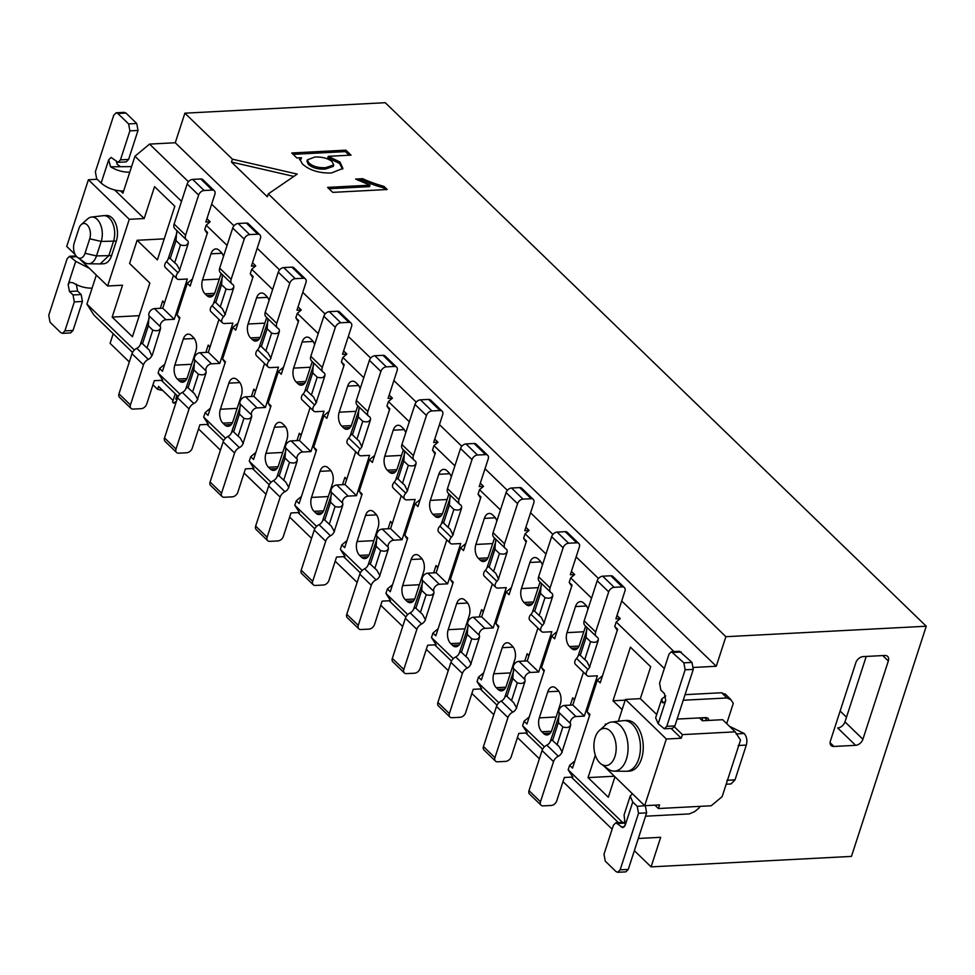 <?xml version="1.0" encoding="UTF-8"?>
<svg xmlns="http://www.w3.org/2000/svg" width="975" height="975" viewBox="0 0 975 975"><rect width="100%" height="100%" fill="white"/><g stroke="black" fill="none" stroke-linecap="round" stroke-linejoin="round"><path stroke-width="1.46" d="M271.062 482.296L249.247 461.187L250.709 456.69L253.573 459.469L271.001 405.844L268.125 403.065L278.399 371.463L283.567 367.161M225.493 438.202L203.678 417.093L205.14 412.608L208.016 415.387L225.444 361.749L222.568 358.971L232.83 327.381L238.01 323.066M316.619 526.39L294.803 505.282L296.266 500.784L299.13 503.563L316.558 449.926L313.694 447.147L323.956 415.557L329.136 411.243M362.176 570.472L340.372 549.364L341.823 544.879L344.699 547.645L362.127 494.02L359.251 491.242L369.525 459.639L374.692 455.337M407.745 614.567L385.929 593.458L387.392 588.961L390.256 591.74L407.684 538.115L404.808 535.336L415.082 503.734L420.249 499.419M453.302 658.649L431.486 637.54L432.949 633.055L435.825 635.834L453.241 582.197L450.377 579.418L460.639 547.828L465.818 543.514M830.103 742.743L833.942 746.46L855.611 745.327L837.671 727.972A6.764 4.558 134.1 0 0 844.972 721.89L866.239 656.431M846.495 717.186L840.133 711.031M498.444 627.425L495.934 623.513L498.81 626.291L481.382 679.916L478.506 677.138L483.685 672.835M589.558 715.601L587.06 711.689L589.924 714.468L572.508 768.093L569.632 765.314L574.811 761.012M544.001 671.507L541.503 667.595L544.367 670.373L526.939 724.011L524.075 721.232L529.242 716.918M926.25 626.23L385.259 102.704L184.884 113.173L232.416 159.181L297.253 174.086L268.283 193.891L725.875 636.699L926.25 626.23L851.455 856.403L651.081 866.872L660.697 837.306L638.32 838.476M725.875 636.699L716.272 666.266L175.268 142.752L149.553 144.093L134.952 156.256L181.521 201.313M693.603 667.448L716.272 666.266M833.942 746.46A6.764 4.558 -45.9 0 1 831.127 745.522A6.764 4.558 -45.9 0 1 830.42 740.951L855.843 662.683A6.764 4.558 -45.9 0 1 863.143 656.602L884.812 655.468A6.764 4.558 -45.9 0 1 887.628 656.407A6.764 4.558 -45.9 0 1 888.335 660.977L862.912 739.257A6.764 4.558 -45.9 0 1 855.611 745.327M651.081 866.872L634.347 850.675M612.129 829.177L563.002 781.633M539.37 758.769L517.445 737.539M493.813 714.675L471.876 693.457M448.244 670.593L426.319 649.362M402.687 626.498L380.762 605.28M357.13 582.404L335.193 561.186M311.561 538.322L289.636 517.091M266.004 494.227L244.067 473.009M220.447 450.145L198.51 428.915M162.788 390.536L157.621 389.354L152.953 384.832M129.322 361.957L110.09 343.358L113.21 333.742M618.406 822.62L571.399 777.124M542.587 749.251L525.83 733.029M497.031 705.169L480.273 688.947M451.474 661.074L434.704 644.853M405.905 616.98L389.147 600.771M360.348 572.898L343.59 556.676M314.791 528.803L298.021 512.594M269.222 484.721L252.464 468.5M223.665 440.627L206.907 424.405M178.096 396.533L161.338 380.323M132.539 352.45L93.978 315.132L86.909 304.103L134.367 350.025M673.981 651.58L621.697 600.99M598.492 578.528L576.14 556.896M552.923 534.434L530.571 512.813M507.366 490.352L485.014 468.719M461.797 446.258L439.457 424.625M416.24 402.163L393.888 380.543M370.683 358.081L348.331 336.448M325.114 313.987L302.774 292.366M279.557 269.904L257.205 248.272M234 225.81L211.648 204.177M188.431 181.716L149.553 144.093M383.943 186.371L387.209 189.516L332.743 192.368L327.6 187.395L370.025 185.177L355.619 179.071L362.663 178.705A61.803 26.776 18 0 0 383.943 186.371L383.48 187.822L385.332 189.613M345.893 150.162L351.024 155.135L328.295 156.329L339.995 162.021L342.895 168.407L331.378 172.989C319.081 173.282 309.428 170.284 302.445 163.983L299.618 158.925L301.482 157.718L296.863 157.962L291.732 152.99L345.893 150.162L345.418 151.613L349.16 155.232M654.895 805.155L658.393 808.531L711.189 805.777L722.146 796.648L740.513 740.122L735.211 731.847L682.415 734.614L674.456 726.911M671.105 728.435L681.233 738.233L682.415 734.614M681.233 738.233L666.339 739.013L644.67 805.691L603.83 765.936M658.393 808.531L659.563 804.911L644.67 805.691M735.211 731.847L722.658 719.696L702.341 720.757L699.416 717.917M622.135 709.617L612.995 700.781L630.423 647.156L650.691 666.766L640.331 698.661L656.711 714.504M640.331 698.661L625.438 699.441L666.339 739.013M618.357 721.244L625.438 699.441M614.92 776.892L608.315 797.221L588.035 777.611L595.335 755.174M612.995 700.781L625.207 700.148M604.951 725.546L605.463 723.974L606.072 724.559M588.035 777.611L614.238 776.234M599.393 730.482L605.877 724.73A24.582 14.698 87 0 1 611.496 722.061L623.342 720.659A25.362 15.161 87 0 1 623.939 720.61L626.742 720.464A25.362 15.161 87 0 1 643.195 744.997A25.362 15.161 87 0 1 629.387 771.115L626.584 771.262A25.362 15.161 87 0 1 625.987 771.274L614.055 771.128A24.582 14.698 87 0 1 608.193 769.056L601.148 764.01A18.598 11.115 87 0 1 595.177 737.441A18.598 11.115 87 0 1 599.393 730.482A18.598 11.115 87 0 1 616.151 746.411A18.598 11.115 87 0 1 601.148 764.01M623.939 720.61A25.362 15.161 87 0 1 640.392 745.144A25.362 15.161 87 0 1 626.584 771.262M611.496 722.061A24.582 14.698 87 0 1 628.022 745.79A24.582 14.698 87 0 1 614.055 771.128M268.283 193.891L267.345 196.792L231.465 162.069L232.416 159.181M175.268 142.752L184.884 113.173M157.621 389.354L158.572 386.453L173.075 400.493M293.841 176.414L231.465 162.069M329.002 188.748L369.549 186.627L370.025 185.177M358.166 180.363L362.188 180.156L362.663 178.705M362.188 180.156A61.803 26.776 18 0 0 383.48 187.822M342.578 169.114L339.532 163.471L327.819 157.767L328.295 156.329M299.593 159.742L301.007 159.169L301.482 157.718M293.122 154.343L345.418 151.613M176.353 401.505A24.716 14.771 -93 0 0 173.562 403.065L172.551 402.09L175.256 393.778M176.926 395.399L175.732 399.104A26.995 16.124 87 0 1 177.292 398.617M173.562 403.065L175.89 402.943M333.742 164.97L333.267 166.408L325.37 169.065C318.13 169.54 312.439 167.944 308.283 164.275L306.967 161.277L307.43 159.827L314.888 157.024C322.335 156.804 328.051 158.34 332.061 161.606L333.742 164.97L325.833 167.627C318.593 168.09 312.902 166.493 308.746 162.825L307.43 159.827M278.399 371.463L281.263 374.242L298.691 320.617L295.827 317.838L297.277 313.341L301.312 309.989L298.058 306.845M301.202 435.069L299.337 433.266L301.068 435.447M299.337 433.266L296.961 440.59M323.956 415.557L326.832 418.336L344.248 364.699L341.384 361.92L342.847 357.435L346.868 354.083L343.627 350.939M343.883 365.832L341.384 361.92M316.192 451.059L313.694 447.147M296.266 500.784L301.433 496.47M255.633 390.975L253.78 389.183L255.511 391.365M253.78 389.183L251.404 396.508M232.83 327.381L235.706 330.159L253.134 276.522L250.258 273.743L251.721 269.246L255.743 265.895L252.501 262.762M270.636 406.977L268.125 403.065M250.709 456.69L255.877 452.388M622.525 822.4L568.169 769.811L569.632 765.314M559.175 715.236L550.436 741.073A5.07 3.425 -45.9 0 1 546.841 745.132A6.764 4.558 134.1 0 0 542.051 750.531L529.011 790.64A5.07 3.425 134.1 0 0 529.547 794.077L541.028 805.179A5.07 3.425 -45.9 0 0 543.148 805.886L551.265 805.46A5.07 3.425 -45.9 0 0 556.737 800.902L564.342 777.489L572.812 777.051L568.169 769.811M544.428 746.826L522.612 725.729L524.075 721.232M513.618 671.141L504.879 696.991A5.07 3.425 -45.9 0 1 501.284 701.037A6.764 4.558 134.1 0 0 496.482 706.436L483.454 746.557A5.07 3.425 134.1 0 0 483.99 749.982L495.471 761.097A5.07 3.425 -45.9 0 0 497.579 761.804L505.708 761.378A5.07 3.425 -45.9 0 0 511.18 756.807L518.785 733.407L527.243 732.956L522.612 725.729M498.859 702.743L477.055 681.635L478.506 677.138M468.049 627.059L459.322 652.897A5.07 3.425 -45.9 0 1 455.727 656.943A6.764 4.558 134.1 0 0 450.925 662.354L437.897 702.463A5.07 3.425 134.1 0 0 438.421 705.9L449.902 717.003A5.07 3.425 -45.9 0 0 452.022 717.71L460.139 717.283A5.07 3.425 -45.9 0 0 465.623 712.725L473.228 689.313L481.687 688.874L477.055 681.635M422.492 582.965L413.753 608.814A5.07 3.425 -45.9 0 1 410.158 612.861A6.764 4.558 134.1 0 0 405.368 618.26L392.328 658.369A5.07 3.425 134.1 0 0 392.864 661.806L404.345 672.921A5.07 3.425 -45.9 0 0 406.453 673.615L414.582 673.201A5.07 3.425 -45.9 0 0 420.054 668.631L427.659 645.218L436.13 644.78L431.486 637.54M376.935 538.87L368.197 564.72A5.07 3.425 -45.9 0 1 364.601 568.766A6.764 4.558 134.1 0 0 359.799 574.165L346.771 614.287A5.07 3.425 134.1 0 0 347.307 617.723L358.788 628.826A5.07 3.425 -45.9 0 0 360.896 629.533L369.025 629.107A5.07 3.425 -45.9 0 0 374.497 624.548L382.102 601.136L390.561 600.697L385.929 593.458M331.366 494.788L322.64 520.626A5.07 3.425 -45.9 0 1 319.044 524.684A6.764 4.558 134.1 0 0 314.242 530.083L301.202 570.192A5.07 3.425 134.1 0 0 301.738 573.629L313.219 584.732A5.07 3.425 -45.9 0 0 315.339 585.439L323.456 585.012A5.07 3.425 -45.9 0 0 328.928 580.454L336.546 557.042L345.004 556.603L340.372 549.364M285.809 450.694L277.071 476.543A5.07 3.425 -45.9 0 1 273.475 480.59A6.764 4.558 134.1 0 0 268.686 485.989L255.645 526.11A5.07 3.425 134.1 0 0 256.181 529.535L267.662 540.65A5.07 3.425 -45.9 0 0 269.77 541.357L277.899 540.93A5.07 3.425 -45.9 0 0 283.372 536.372L290.977 512.96L299.435 512.509L294.803 505.282M301.312 309.989L296.973 310.221L306.004 282.397A5.07 3.425 134.1 0 0 305.467 278.96A5.07 3.425 134.1 0 0 303.359 278.253L295.23 278.679A5.07 3.425 134.1 0 0 289.758 283.238L276.729 323.359A6.764 4.558 134.1 0 0 277.436 327.929A6.764 4.558 134.1 0 0 278.119 328.429A5.07 3.425 -45.9 0 1 278.631 328.807A5.07 3.425 -45.9 0 1 279.167 332.243L270.684 358.337A5.07 3.425 -45.9 0 1 269.1 360.908A5.07 3.425 134.1 0 0 268.052 366.917A5.07 3.425 134.1 0 0 270.16 367.624L278.46 367.185L265.358 407.489L257.071 407.916L245.59 396.813A5.07 3.425 134.1 0 0 241.203 399.36A5.07 3.425 134.1 0 0 240.057 403.869A5.07 3.425 -45.9 0 1 239.996 406.356L239.448 413.985L233.634 431.876L233.293 431.255L231.514 432.449A5.07 3.425 -45.9 0 1 227.918 436.508A6.764 4.558 134.1 0 0 223.117 441.907L210.088 482.016A5.07 3.425 134.1 0 0 210.624 485.452L222.105 496.555A5.07 3.425 -45.9 0 0 224.213 497.262L232.342 496.836A5.07 3.425 -45.9 0 0 237.815 492.278L245.42 468.865L253.878 468.427L249.247 461.187M194.683 362.517L185.957 388.367A5.07 3.425 -45.9 0 1 182.349 392.413A6.764 4.558 134.1 0 0 177.56 397.812L164.519 437.933A5.07 3.425 134.1 0 0 165.055 441.358L176.536 452.473A5.07 3.425 -45.9 0 0 178.657 453.168L186.773 452.753A5.07 3.425 -45.9 0 0 192.246 448.183L199.863 424.783L208.321 424.332L203.678 417.093M179.936 394.119L158.121 373.011L159.583 368.513L164.751 364.211M149.126 318.435L140.388 344.273A5.07 3.425 -45.9 0 1 136.792 348.319A6.764 4.558 134.1 0 0 132.003 353.718L118.962 393.839A5.07 3.425 134.1 0 0 119.498 397.276L130.979 408.379A5.07 3.425 -45.9 0 0 133.088 409.086L141.217 408.659A5.07 3.425 -45.9 0 0 146.689 404.101L154.294 380.689L162.752 380.25L158.121 373.011M207.2 233.561L204.701 229.661L206.164 225.164L210.186 221.812L206.944 218.668M206.164 225.164L227.077 245.408M251.721 269.246L272.634 289.49M297.277 313.341L318.203 333.584M342.847 357.435L363.76 377.678M369.525 459.639L372.389 462.418L389.817 408.793L386.941 406.014L388.403 401.517L392.425 398.166L389.183 395.021M388.403 401.517L409.317 421.761M415.082 503.734L417.946 506.513L435.374 452.875L432.51 450.109L433.96 445.612L437.994 442.26L434.74 439.116M433.96 445.612L454.886 465.855M460.639 547.828L463.515 550.595L480.943 496.97L478.067 494.191L479.529 489.694L483.551 486.342L480.309 483.21M479.529 489.694L500.443 509.937M526.134 542.185L523.624 538.285L525.086 533.788L529.108 530.437L525.866 527.292M525.086 533.788L546.012 554.032M571.691 586.28L569.193 582.367L570.655 577.883L574.677 574.531L571.423 571.387M570.655 577.883L591.569 598.126M617.248 630.374L614.75 626.462L616.212 621.965L620.234 618.613L616.992 615.469M616.212 621.965L664.328 668.533M298.326 321.738L295.827 317.838M346.759 479.152L344.906 477.36L346.637 479.542M344.906 477.36L342.518 484.685M389.452 409.927L386.941 406.014M361.749 495.154L359.251 491.242M341.823 544.879L347.003 540.564M392.316 523.246L390.463 521.442L392.194 523.636M390.463 521.442L388.087 528.767M435.008 454.009L432.51 450.109M407.318 539.236L404.808 535.336M387.392 588.961L392.559 584.659M437.885 567.328L436.02 565.537L437.751 567.718M436.02 565.537L433.643 572.861M480.565 498.103L478.067 494.191M452.875 583.33L450.377 579.418M432.949 633.055L438.116 628.741M483.32 611.812L481.589 609.619L479.2 616.956M523.624 538.285L526.5 541.064L509.072 594.689L506.208 591.91L511.375 587.608M574.446 699.989L572.703 697.807L574.567 699.599M570.326 705.132L572.703 697.807M614.75 626.462L617.626 629.241L600.198 682.866L597.322 680.087L602.501 675.785M569.193 582.367L572.057 585.146L554.629 638.783L551.765 636.005L556.932 631.69M528.877 655.895L527.146 653.713L529.011 655.517M524.769 661.038L527.146 653.713M402.626 585.609A10.14 6.057 -93 0 0 405.186 599.515L406.977 601.246A10.14 6.057 -93 0 0 410.329 602.684A10.14 6.057 -93 0 0 415.179 597.76L423.662 571.667A10.14 6.057 -93 0 0 421.102 557.761L419.311 556.03A10.14 6.057 -93 0 0 415.959 554.592A10.14 6.057 -93 0 0 411.097 559.516L402.626 585.609L419.408 584.732M451.303 476.872A10.14 6.057 -93 0 0 448.793 472.534L447.001 470.803A10.14 6.057 -93 0 0 443.649 469.365A10.14 6.057 -93 0 0 438.799 474.289L430.316 500.382A10.14 6.057 -93 0 0 432.876 514.288L434.667 516.019A10.14 6.057 -93 0 0 438.019 517.457A10.14 6.057 -93 0 0 442.869 512.533L448.927 493.886M481.589 609.619L483.442 611.423M494.496 537.981L488.438 556.615A10.14 6.057 87 0 1 483.588 561.539A10.14 6.057 87 0 1 480.224 560.113L478.433 558.37A10.14 6.057 87 0 1 475.873 544.464L484.356 518.383A10.14 6.057 87 0 1 489.206 513.447A10.14 6.057 87 0 1 492.558 514.885L494.362 516.628A10.14 6.057 87 0 1 496.86 520.967M450.742 643.598A10.14 6.057 87 0 1 448.183 629.692L456.666 603.61A10.14 6.057 87 0 1 461.516 598.687A10.14 6.057 87 0 1 464.868 600.112L466.659 601.855A10.14 6.057 87 0 1 469.219 615.761L460.736 641.842A10.14 6.057 87 0 1 455.886 646.766A10.14 6.057 87 0 1 452.534 645.34L450.742 643.598L460.249 643.11M495.934 623.513L506.208 591.91M540.053 582.063L533.995 600.71A10.14 6.057 87 0 1 529.145 605.633A10.14 6.057 87 0 1 525.793 604.195L523.989 602.465A10.14 6.057 87 0 1 521.442 588.559L529.913 562.465A10.14 6.057 87 0 1 534.763 557.542A10.14 6.057 87 0 1 538.127 558.98L539.918 560.71A10.14 6.057 87 0 1 542.429 565.049M496.299 687.692A10.14 6.057 87 0 1 493.752 673.786L502.222 647.693A10.14 6.057 87 0 1 507.073 642.769A10.14 6.057 87 0 1 510.437 644.207L512.228 645.938A10.14 6.057 87 0 1 514.776 659.843L506.305 685.937A10.14 6.057 87 0 1 501.455 690.861A10.14 6.057 87 0 1 498.091 689.422L496.299 687.692L505.818 687.192M541.503 667.595L551.765 636.005M541.868 731.774A10.14 6.057 87 0 1 539.309 717.88L547.792 691.787A10.14 6.057 87 0 1 552.642 686.863A10.14 6.057 87 0 1 555.994 688.301L557.785 690.032A10.14 6.057 87 0 1 560.345 703.938L551.862 730.031A10.14 6.057 87 0 1 547.012 734.955A10.14 6.057 87 0 1 543.66 733.517L541.868 731.774L551.375 731.287M585.609 626.157L579.552 644.792A10.14 6.057 87 0 1 574.702 649.716A10.14 6.057 87 0 1 571.35 648.29L569.558 646.547A10.14 6.057 87 0 1 566.999 632.641L575.482 606.56A10.14 6.057 87 0 1 580.332 601.636A10.14 6.057 87 0 1 583.684 603.062L585.475 604.805A10.14 6.057 87 0 1 587.986 609.143M587.06 711.689L597.322 680.087M357.069 541.515A10.14 6.057 -93 0 0 359.617 555.421L361.408 557.164A10.14 6.057 -93 0 0 364.772 558.59A10.14 6.057 -93 0 0 369.622 553.666L378.093 527.572A10.14 6.057 -93 0 0 375.546 513.679L373.742 511.936A10.14 6.057 -93 0 0 370.39 510.498A10.14 6.057 -93 0 0 365.54 515.422L357.069 541.515L373.852 540.638M405.746 432.79A10.14 6.057 -93 0 0 403.236 428.439L401.444 426.709A10.14 6.057 -93 0 0 398.08 425.271A10.14 6.057 -93 0 0 393.23 430.194L384.759 456.288A10.14 6.057 -93 0 0 387.307 470.194L389.11 471.924A10.14 6.057 -93 0 0 392.462 473.362A10.14 6.057 -93 0 0 397.312 468.439L403.37 449.792M311.5 497.433A10.14 6.057 -93 0 0 314.06 511.339L315.851 513.069A10.14 6.057 -93 0 0 319.203 514.508A10.14 6.057 -93 0 0 324.053 509.584L332.536 483.49A10.14 6.057 -93 0 0 329.977 469.584L328.185 467.854A10.14 6.057 -93 0 0 324.833 466.416A10.14 6.057 -93 0 0 319.983 471.339L311.5 497.433L328.295 496.555M360.177 388.696A10.14 6.057 -93 0 0 357.679 384.357L355.875 382.614A10.14 6.057 -93 0 0 352.523 381.188A10.14 6.057 -93 0 0 347.673 386.112L339.19 412.206A10.14 6.057 -93 0 0 341.75 426.099L343.541 427.842A10.14 6.057 -93 0 0 346.905 429.28A10.14 6.057 -93 0 0 351.756 424.344L357.813 405.71M265.943 453.338A10.14 6.057 -93 0 0 268.491 467.244L270.294 468.975A10.14 6.057 -93 0 0 273.646 470.413A10.14 6.057 -93 0 0 278.497 465.489L286.979 439.396A10.14 6.057 -93 0 0 284.42 425.49L282.628 423.759A10.14 6.057 -93 0 0 279.264 422.321A10.14 6.057 -93 0 0 274.414 427.245L265.943 453.338L282.726 452.461M314.62 344.602A10.14 6.057 -93 0 0 312.11 340.263L310.318 338.532A10.14 6.057 -93 0 0 306.967 337.094A10.14 6.057 -93 0 0 302.116 342.018L293.633 368.111A10.14 6.057 -93 0 0 296.193 382.017L297.984 383.748A10.14 6.057 -93 0 0 301.336 385.186A10.14 6.057 -93 0 0 306.187 380.262L312.244 361.615M269.063 300.519A10.14 6.057 -93 0 0 266.553 296.181L264.761 294.438A10.14 6.057 -93 0 0 261.397 293.012A10.14 6.057 -93 0 0 256.547 297.936L248.077 324.017A10.14 6.057 -93 0 0 250.624 337.923L252.428 339.666A10.14 6.057 -93 0 0 255.779 341.092A10.14 6.057 -93 0 0 260.63 336.168L266.687 317.533M220.374 409.244A10.14 6.057 -93 0 0 222.934 423.15L224.725 424.893A10.14 6.057 -93 0 0 228.089 426.319A10.14 6.057 -93 0 0 232.94 421.395L241.41 395.314A10.14 6.057 -93 0 0 238.863 381.408L237.059 379.665A10.14 6.057 -93 0 0 233.707 378.239A10.14 6.057 -93 0 0 228.857 383.163L220.374 409.244L237.169 408.379M205.835 352.414L208.223 345.089L210.076 346.881M204.701 229.661L207.565 232.428L190.149 286.065L187.273 283.286L192.453 278.972M179.51 318.788L177.011 314.888L187.273 283.286M177.011 314.888L179.875 317.667L162.447 371.292L159.583 368.513M177.377 379.068A10.14 6.057 87 0 1 174.817 365.162L183.3 339.068A10.14 6.057 87 0 1 188.151 334.145A10.14 6.057 87 0 1 191.502 335.583L193.294 337.313A10.14 6.057 87 0 1 195.853 351.219L187.371 377.313A10.14 6.057 87 0 1 182.52 382.237A10.14 6.057 87 0 1 179.168 380.798L177.377 379.068L186.883 378.568M221.13 273.439L215.073 292.086A10.14 6.057 87 0 1 210.21 297.009A10.14 6.057 87 0 1 206.858 295.571L205.067 293.841A10.14 6.057 87 0 1 202.507 279.935L210.99 253.841A10.14 6.057 87 0 1 215.841 248.918A10.14 6.057 87 0 1 219.192 250.356L220.984 252.086A10.14 6.057 87 0 1 223.494 256.425M209.954 347.271L208.223 345.089M134.952 156.256L122.935 193.208L120.644 191.002M114.684 189.991L144.178 218.534L154.55 186.652L174.817 206.261L157.389 259.886L137.122 240.277L129.577 263.469L149.857 283.079L132.429 336.716L112.162 317.094L122.521 285.212L107.628 285.992L79.572 258.85M96.342 275.072L86.909 304.103M160.278 308.319L162.654 300.995L164.519 302.798M164.385 303.188L162.654 300.995M75.221 254.633L66.727 246.407L88.396 179.741L97.22 179.278M137.122 240.277L164.227 238.863M144.178 218.534L129.285 219.314L107.628 285.992M112.162 317.094L139.254 315.681M88.396 179.741L129.285 219.314M81.254 224.579L87.738 218.827A16.124 9.64 87 0 1 91.431 217.072L103.277 215.682A16.904 10.103 87 0 1 103.667 215.646L106.482 215.499A16.904 10.103 87 0 1 115.793 223.823A16.904 10.103 87 0 1 116.33 241.069L111.613 255.56A16.904 10.103 87 0 1 103.533 263.762L100.73 263.908M103.667 215.646A16.904 10.103 87 0 1 112.99 223.97A16.904 10.103 87 0 1 113.527 241.215L108.81 255.706L100.181 263.908M91.431 217.072A16.124 9.64 87 0 1 100.583 224.713A16.124 9.64 87 0 1 101.193 241.434L96.488 255.925A16.124 9.64 87 0 1 88.396 263.762A16.124 9.64 87 0 1 84.545 262.409L77.5 257.363A10.14 6.069 87 0 1 74.234 242.921L78.975 228.333A10.14 6.069 87 0 1 81.266 224.579A10.14 6.069 87 0 1 88.53 226.651A10.14 6.069 87 0 1 89.724 238.79L85.02 253.293A10.14 6.069 87 0 1 77.5 257.363M252.769 277.656L250.258 273.743M225.067 362.883L222.568 358.971M205.14 412.608L210.32 408.293M222.105 496.555A5.07 3.425 -45.9 0 1 221.569 493.131L234.597 453.009A6.764 4.558 -45.9 0 1 239.399 447.61A5.07 3.425 134.1 0 0 242.994 443.564L251.465 417.471A5.07 3.425 134.1 0 0 251.538 414.972A5.07 3.425 -45.9 0 1 252.683 410.463A5.07 3.425 -45.9 0 1 257.071 407.916M277.436 327.929L265.956 316.826A6.764 4.558 -45.9 0 1 265.249 312.244L278.277 272.135A5.07 3.425 -45.9 0 1 283.749 267.577L291.878 267.15A5.07 3.425 -45.9 0 1 293.999 267.857L305.467 278.96M267.698 318.508A5.07 3.425 134.1 0 1 267.686 321.128L267.138 328.758L271.623 333.097C275.535 334.145 277.924 333.73 278.777 331.866L279.167 332.243M271.623 333.097L265.809 350.988L267.832 352.658L271.026 358.312M268.052 366.917L256.571 355.814A5.07 3.425 -45.9 0 1 257.619 349.793A5.07 3.425 134.1 0 0 259.204 347.222L267.942 321.384M265.809 350.988L260.983 346.028L259.204 347.222M265.358 407.489L253.878 396.374L264.554 363.541M245.59 396.813L253.878 396.374M251.465 417.471L251.075 417.093C250.222 418.957 247.845 419.372 243.933 418.324L238.119 436.215L240.142 437.885L243.336 443.54M239.448 413.985L243.933 418.324M233.634 431.876L238.119 436.215M346.868 354.083L342.53 354.303L351.573 326.479A5.07 3.425 134.1 0 0 351.037 323.054A5.07 3.425 134.1 0 0 348.916 322.347L340.799 322.774A5.07 3.425 134.1 0 0 335.327 327.332L322.286 367.441A6.764 4.558 134.1 0 0 323.005 372.023A6.764 4.558 134.1 0 0 323.676 372.523A5.07 3.425 -45.9 0 1 324.188 372.901A5.07 3.425 -45.9 0 1 324.724 376.326L316.241 402.419A5.07 3.425 -45.9 0 1 314.657 405.003A5.07 3.425 134.1 0 0 313.609 411.011A5.07 3.425 134.1 0 0 315.717 411.706L324.017 411.279L310.928 451.571L302.628 452.01L291.147 440.895A5.07 3.425 134.1 0 0 286.772 443.454A5.07 3.425 134.1 0 0 285.614 447.952A5.07 3.425 -45.9 0 1 285.553 450.45L285.005 458.079L279.191 475.971L278.862 475.349L277.071 476.543M291.147 440.895L299.447 440.468L310.111 407.623M313.609 411.011L302.128 399.896A5.07 3.425 -45.9 0 1 303.176 393.888A5.07 3.425 134.1 0 0 304.773 391.316L313.499 365.467M312.707 372.852L317.192 377.191L311.378 395.082L306.893 390.743L312.707 372.852L313.243 365.223A5.07 3.425 134.1 0 0 313.255 362.59M323.005 372.023L311.525 360.921A6.764 4.558 -45.9 0 1 310.806 356.338L323.846 316.217A5.07 3.425 -45.9 0 1 329.318 311.659L337.435 311.232A5.07 3.425 -45.9 0 1 339.556 311.939L351.037 323.054M240.24 406.612L231.514 432.449M392.425 398.166L388.087 398.397L397.13 370.573A5.07 3.425 134.1 0 0 396.593 367.136A5.07 3.425 134.1 0 0 394.485 366.442L386.356 366.856A5.07 3.425 134.1 0 0 380.884 371.426L367.843 411.535A6.764 4.558 134.1 0 0 368.562 416.118A6.764 4.558 134.1 0 0 369.245 416.617A5.07 3.425 -45.9 0 1 369.757 416.983A5.07 3.425 -45.9 0 1 370.281 420.42L361.81 446.513A5.07 3.425 -45.9 0 1 360.226 449.085A5.07 3.425 134.1 0 0 359.166 455.093A5.07 3.425 134.1 0 0 361.286 455.8L369.574 455.362L356.484 495.666L348.197 496.092L336.716 484.989A5.07 3.425 134.1 0 0 332.329 487.537A5.07 3.425 134.1 0 0 331.171 492.046A5.07 3.425 -45.9 0 1 331.11 494.544L330.574 502.162L324.76 520.053L324.419 519.443L322.64 520.626M336.716 484.989L345.004 484.551L355.68 451.717M359.166 455.093L347.685 443.991A5.07 3.425 -45.9 0 1 348.745 437.982A5.07 3.425 134.1 0 0 350.33 435.398L359.056 409.561M358.264 416.934L362.749 421.273L356.935 439.164L352.45 434.826L358.264 416.934L358.8 409.305A5.07 3.425 134.1 0 0 358.812 406.685M368.562 416.118L357.082 405.003A6.764 4.558 -45.9 0 1 356.375 400.433L369.403 360.311A5.07 3.425 -45.9 0 1 374.875 355.753L383.004 355.327A5.07 3.425 -45.9 0 1 385.113 356.033L396.593 367.136M437.994 442.26L433.656 442.479L442.687 414.668A5.07 3.425 134.1 0 0 442.163 411.231A5.07 3.425 134.1 0 0 440.042 410.524L431.913 410.95A5.07 3.425 134.1 0 0 426.441 415.508L413.412 455.63A6.764 4.558 134.1 0 0 414.119 460.2A6.764 4.558 134.1 0 0 414.802 460.7A5.07 3.425 -45.9 0 1 415.313 461.077A5.07 3.425 -45.9 0 1 415.85 464.514L407.367 490.596A5.07 3.425 -45.9 0 1 405.783 493.179A5.07 3.425 134.1 0 0 404.735 499.188A5.07 3.425 134.1 0 0 406.843 499.895L415.143 499.456L402.041 539.748L393.754 540.187L382.273 529.072A5.07 3.425 134.1 0 0 377.886 531.631A5.07 3.425 134.1 0 0 376.74 536.128A5.07 3.425 -45.9 0 1 376.679 538.627L376.131 546.256L370.317 564.147L369.976 563.526L368.197 564.72M382.273 529.072L390.573 528.645L401.237 495.8M404.735 499.188L393.254 488.073A5.07 3.425 -45.9 0 1 394.302 482.064A5.07 3.425 134.1 0 0 395.887 479.493L404.625 453.643M403.821 461.029L408.306 465.367L402.492 483.259L398.007 478.92L403.821 461.029L404.369 453.399A5.07 3.425 134.1 0 0 404.381 450.779M414.119 460.2L402.638 449.097A6.764 4.558 -45.9 0 1 401.932 444.515L414.96 404.406A5.07 3.425 -45.9 0 1 420.444 399.835L428.561 399.421A5.07 3.425 -45.9 0 1 430.682 400.116L442.163 411.231M529.108 530.437L524.769 530.668L533.812 502.844A5.07 3.425 134.1 0 0 533.276 499.407A5.07 3.425 134.1 0 0 531.168 498.7L523.039 499.127A5.07 3.425 134.1 0 0 517.567 503.685L504.538 543.806A6.764 4.558 134.1 0 0 505.245 548.377A6.764 4.558 134.1 0 0 505.928 548.876A5.07 3.425 -45.9 0 1 506.439 549.254A5.07 3.425 -45.9 0 1 506.963 552.691L498.493 578.784A5.07 3.425 -45.9 0 1 496.909 581.356A5.07 3.425 134.1 0 0 495.848 587.364A5.07 3.425 134.1 0 0 497.969 588.071L506.257 587.633L493.167 627.924L484.88 628.363L473.399 617.248A5.07 3.425 134.1 0 0 469.012 619.808A5.07 3.425 134.1 0 0 467.854 624.317A5.07 3.425 -45.9 0 1 467.793 626.803L467.257 634.432L461.443 652.324L461.102 651.702L459.322 652.897M473.399 617.248L481.687 616.822L492.363 583.988M495.848 587.364L484.368 576.262A5.07 3.425 -45.9 0 1 485.428 570.241A5.07 3.425 134.1 0 0 487.013 567.669L495.739 541.82M494.947 549.205L499.432 553.544L493.618 571.435L489.133 567.097L494.947 549.205L495.495 541.576A5.07 3.425 134.1 0 0 495.495 538.956M505.245 548.377L493.764 537.274A6.764 4.558 -45.9 0 1 493.058 532.691L506.086 492.582A5.07 3.425 -45.9 0 1 511.558 488.024L519.687 487.597A5.07 3.425 -45.9 0 1 521.796 488.292L533.276 499.407M574.677 574.531L570.338 574.75L579.369 546.926A5.07 3.425 134.1 0 0 578.845 543.502A5.07 3.425 134.1 0 0 576.725 542.795L568.608 543.221A5.07 3.425 134.1 0 0 563.123 547.779L550.095 587.888A6.764 4.558 134.1 0 0 550.802 592.471A6.764 4.558 134.1 0 0 551.484 592.971A5.07 3.425 -45.9 0 1 551.996 593.348A5.07 3.425 -45.9 0 1 552.533 596.773L544.05 622.867A5.07 3.425 -45.9 0 1 542.466 625.45A5.07 3.425 134.1 0 0 541.418 631.459A5.07 3.425 134.1 0 0 543.526 632.153L551.826 631.727L538.736 672.019L530.437 672.457L518.956 661.342A5.07 3.425 134.1 0 0 514.568 663.89A5.07 3.425 134.1 0 0 513.423 668.399A5.07 3.425 -45.9 0 1 513.362 670.898L512.813 678.527L507 696.418L506.659 695.797L504.879 696.991M518.956 661.342L527.256 660.916L537.92 628.071M541.418 631.459L529.937 620.344A5.07 3.425 -45.9 0 1 530.985 614.335A5.07 3.425 134.1 0 0 532.569 611.764L541.308 585.914M540.503 593.3L544.988 597.638L539.175 615.53L534.69 611.191L540.503 593.3L541.052 585.67A5.07 3.425 134.1 0 0 541.064 583.038M550.802 592.471L539.321 581.356A6.764 4.558 -45.9 0 1 538.614 576.786L551.643 536.664A5.07 3.425 -45.9 0 1 557.127 532.106L565.244 531.68A5.07 3.425 -45.9 0 1 567.365 532.387L578.845 543.502M620.234 618.613L615.895 618.845L624.938 591.021A5.07 3.425 134.1 0 0 624.402 587.584A5.07 3.425 134.1 0 0 622.282 586.877L614.165 587.303A5.07 3.425 134.1 0 0 608.692 591.874L595.652 631.983A6.764 4.558 134.1 0 0 596.371 636.565A6.764 4.558 134.1 0 0 597.053 637.065A5.07 3.425 -45.9 0 1 597.553 637.431A5.07 3.425 -45.9 0 1 598.089 640.868L589.619 666.961A5.07 3.425 -45.9 0 1 588.023 669.533A5.07 3.425 134.1 0 0 586.974 675.541A5.07 3.425 134.1 0 0 589.095 676.248L597.383 675.809L584.293 716.113L575.993 716.54L564.513 705.437A5.07 3.425 134.1 0 0 560.138 707.984A5.07 3.425 134.1 0 0 558.98 712.493A5.07 3.425 -45.9 0 1 558.919 714.992L558.383 722.609L552.569 740.5L552.228 739.891L550.436 741.073M564.513 705.437L572.812 704.998L583.477 672.165M586.974 675.541L575.494 664.438A5.07 3.425 -45.9 0 1 576.542 658.43A5.07 3.425 134.1 0 0 578.138 655.846L586.865 630.008M586.072 637.382L590.558 641.721L584.744 659.612L580.259 655.273L586.072 637.382L586.609 629.753A5.07 3.425 134.1 0 0 586.621 627.132M596.371 636.565L584.89 625.45A6.764 4.558 -45.9 0 1 584.171 620.868L597.212 580.759A5.07 3.425 -45.9 0 1 602.684 576.201L610.813 575.774A5.07 3.425 -45.9 0 1 612.922 576.481L624.402 587.584M483.551 486.342L479.212 486.574L488.256 458.75A5.07 3.425 134.1 0 0 487.719 455.313A5.07 3.425 134.1 0 0 485.599 454.618L477.482 455.045A5.07 3.425 134.1 0 0 472.01 459.603L458.969 499.712A6.764 4.558 134.1 0 0 459.688 504.294A6.764 4.558 134.1 0 0 460.358 504.794A5.07 3.425 -45.9 0 1 460.87 505.16A5.07 3.425 -45.9 0 1 461.407 508.597L452.936 534.69A5.07 3.425 -45.9 0 1 451.34 537.262A5.07 3.425 134.1 0 0 450.292 543.27A5.07 3.425 134.1 0 0 452.4 543.977L460.7 543.55L447.61 583.842L439.311 584.269L427.83 573.166A5.07 3.425 134.1 0 0 423.455 575.713A5.07 3.425 134.1 0 0 422.297 580.222A5.07 3.425 -45.9 0 1 422.236 582.721L421.7 590.35L415.886 608.242L415.545 607.62L413.753 608.814M427.83 573.166L436.13 572.727L446.794 539.894M450.292 543.27L438.811 532.167A5.07 3.425 -45.9 0 1 439.859 526.159A5.07 3.425 134.1 0 0 441.456 523.575L450.182 497.737M449.39 505.111L453.875 509.45L448.061 527.341L443.576 523.002L449.39 505.111L449.926 497.494A5.07 3.425 134.1 0 0 449.938 494.861M459.688 504.294L448.207 493.179A6.764 4.558 -45.9 0 1 447.488 488.609L460.529 448.488A5.07 3.425 -45.9 0 1 466.001 443.93L474.118 443.503A5.07 3.425 -45.9 0 1 476.239 444.21L487.719 455.313M210.186 221.812L205.847 222.032L214.89 194.22A5.07 3.425 134.1 0 0 214.354 190.783A5.07 3.425 134.1 0 0 212.233 190.076L204.116 190.503A5.07 3.425 134.1 0 0 198.632 195.061L185.603 235.182A6.764 4.558 134.1 0 0 186.31 239.752A6.764 4.558 134.1 0 0 186.993 240.252A5.07 3.425 -45.9 0 1 187.505 240.63A5.07 3.425 -45.9 0 1 188.041 244.067L179.558 270.148A5.07 3.425 -45.9 0 1 177.974 272.732A5.07 3.425 134.1 0 0 176.926 278.74A5.07 3.425 134.1 0 0 179.034 279.447L187.334 279.008L174.245 319.3L165.945 319.739L154.464 308.624A5.07 3.425 134.1 0 0 150.089 311.183A5.07 3.425 134.1 0 0 148.931 315.681A5.07 3.425 -45.9 0 1 148.87 318.179L148.322 325.808L152.807 330.147L146.993 348.038L149.017 349.708L151.478 355.01L152.21 355.363L160.351 329.294A5.07 3.425 134.1 0 0 160.412 326.796A5.07 3.425 -45.9 0 1 161.57 322.286A5.07 3.425 -45.9 0 1 165.945 319.739M130.979 408.379A5.07 3.425 -45.9 0 1 130.443 404.942L143.471 364.833A6.764 4.558 -45.9 0 1 148.273 359.434A5.07 3.425 134.1 0 0 151.868 355.388L152.21 355.363M154.464 308.624L162.764 308.197L173.428 275.364M176.926 278.74L165.445 267.625A5.07 3.425 -45.9 0 1 166.493 261.617A5.07 3.425 134.1 0 0 168.078 259.045L176.816 233.196M176.024 240.581L180.509 244.92L174.696 262.811L170.211 258.473L176.024 240.581L176.56 232.952A5.07 3.425 134.1 0 0 176.572 230.332M186.31 239.752L174.842 228.65A6.764 4.558 -45.9 0 1 174.123 224.067L187.163 183.958A5.07 3.425 -45.9 0 1 192.636 179.4L200.752 178.973A5.07 3.425 -45.9 0 1 202.873 179.668L214.354 190.783M255.743 265.895L251.404 266.126L260.447 238.302A5.07 3.425 134.1 0 0 259.911 234.865A5.07 3.425 134.1 0 0 257.802 234.171L249.673 234.597A5.07 3.425 134.1 0 0 244.201 239.155L231.16 279.264A6.764 4.558 134.1 0 0 231.879 283.847A6.764 4.558 134.1 0 0 232.562 284.347A5.07 3.425 -45.9 0 1 233.074 284.724A5.07 3.425 -45.9 0 1 233.598 288.149L225.127 314.242A5.07 3.425 -45.9 0 1 223.543 316.814A5.07 3.425 134.1 0 0 222.483 322.835A5.07 3.425 134.1 0 0 224.603 323.529L232.891 323.103L219.802 363.395L211.502 363.821L200.021 352.718A5.07 3.425 134.1 0 0 195.646 355.266A5.07 3.425 134.1 0 0 194.488 359.775A5.07 3.425 -45.9 0 1 194.427 362.273L193.891 369.903L188.077 387.794L187.736 387.173L185.957 388.367M200.021 352.718L208.321 352.28L218.997 319.447M222.483 322.835L211.002 311.72A5.07 3.425 -45.9 0 1 212.062 305.711A5.07 3.425 134.1 0 0 213.647 303.127L222.373 277.29M221.581 284.663L226.066 289.014L220.252 306.893L215.767 302.555L221.581 284.663L222.117 277.046A5.07 3.425 134.1 0 0 222.129 274.414M231.879 283.847L220.399 272.732A6.764 4.558 -45.9 0 1 219.68 268.162L232.72 228.04A5.07 3.425 -45.9 0 1 238.192 223.482L246.322 223.056A5.07 3.425 -45.9 0 1 248.43 223.762L259.911 234.865M176.536 452.473A5.07 3.425 -45.9 0 1 176 449.036L189.04 408.927A6.764 4.558 -45.9 0 1 193.83 403.516A5.07 3.425 134.1 0 0 197.438 399.47L205.908 373.376A5.07 3.425 134.1 0 0 205.969 370.89A5.07 3.425 -45.9 0 1 207.127 366.381A5.07 3.425 -45.9 0 1 211.502 363.821M267.662 540.65A5.07 3.425 -45.9 0 1 267.126 537.213L280.166 497.104A6.764 4.558 -45.9 0 1 284.956 491.705A5.07 3.425 134.1 0 0 288.551 487.646L297.034 461.565A5.07 3.425 134.1 0 0 297.095 459.067A5.07 3.425 -45.9 0 1 298.252 454.557A5.07 3.425 -45.9 0 1 302.628 452.01M313.219 584.732A5.07 3.425 -45.9 0 1 312.683 581.307L325.723 541.186A6.764 4.558 -45.9 0 1 330.513 535.787A5.07 3.425 134.1 0 0 334.12 531.741L342.591 505.647A5.07 3.425 134.1 0 0 342.652 503.149A5.07 3.425 -45.9 0 1 343.809 498.652A5.07 3.425 -45.9 0 1 348.197 496.092M358.788 628.826A5.07 3.425 -45.9 0 1 358.252 625.389L371.28 585.28A6.764 4.558 -45.9 0 1 376.082 579.881A5.07 3.425 134.1 0 0 379.677 575.835L388.16 549.742A5.07 3.425 134.1 0 0 388.221 547.243A5.07 3.425 -45.9 0 1 389.366 542.734A5.07 3.425 -45.9 0 1 393.754 540.187M404.345 672.921A5.07 3.425 -45.9 0 1 403.808 669.484L416.849 629.362A6.764 4.558 -45.9 0 1 421.639 623.963A5.07 3.425 134.1 0 0 425.234 619.917L433.717 593.824A5.07 3.425 134.1 0 0 433.778 591.325A5.07 3.425 -45.9 0 1 434.935 586.828A5.07 3.425 -45.9 0 1 439.311 584.269M449.902 717.003A5.07 3.425 -45.9 0 1 449.365 713.578L462.406 673.457A6.764 4.558 -45.9 0 1 467.208 668.058A5.07 3.425 134.1 0 0 470.803 664.012L479.273 637.918A5.07 3.425 134.1 0 0 479.334 635.42A5.07 3.425 -45.9 0 1 480.492 630.91A5.07 3.425 -45.9 0 1 484.88 628.363M495.471 761.097A5.07 3.425 -45.9 0 1 494.934 757.66L507.963 717.551A6.764 4.558 -45.9 0 1 512.765 712.152A5.07 3.425 134.1 0 0 516.36 708.094L524.842 682.013A5.07 3.425 134.1 0 0 524.903 679.514A5.07 3.425 -45.9 0 1 526.049 675.005A5.07 3.425 -45.9 0 1 530.437 672.457M541.028 805.179A5.07 3.425 -45.9 0 1 540.491 801.755L553.532 761.633A6.764 4.558 -45.9 0 1 558.322 756.234A5.07 3.425 134.1 0 0 561.917 752.188L570.399 726.095A5.07 3.425 134.1 0 0 570.46 723.596A5.07 3.425 -45.9 0 1 571.618 719.099A5.07 3.425 -45.9 0 1 575.993 716.54M261.324 346.649L267.138 328.758M279.191 475.971L285.699 481.979L288.892 487.634M297.034 461.565L296.644 461.187C295.791 463.052 293.402 463.466 289.49 462.418L283.676 480.309M285.005 458.079L289.49 462.418M310.928 451.571L299.447 440.468M306.893 390.743L306.552 390.122L304.773 391.316M311.378 395.082L313.402 396.752L316.241 402.419M317.192 377.191C321.104 378.239 323.481 377.825 324.334 375.948L324.724 376.326M324.76 520.053L331.268 526.061L334.462 531.716M342.591 505.647L342.201 505.269C341.347 507.146 338.971 507.548 335.059 506.5L329.245 524.392M330.574 502.162L335.059 506.5M356.484 495.666L345.004 484.551M352.45 434.826L352.109 434.204L350.33 435.398M356.935 439.164L358.958 440.834L361.81 446.513M362.749 421.273C366.661 422.321 369.038 421.919 369.891 420.042L370.281 420.42M370.317 564.147L376.825 570.156L380.018 575.811M388.16 549.742L387.758 549.364C386.904 551.228 384.528 551.643 380.616 550.595L374.802 568.486M376.131 546.256L380.616 550.595M402.041 539.748L390.573 528.645M398.007 478.92L397.666 478.298L395.887 479.493M402.492 483.259L404.515 484.928L407.367 490.596M408.306 465.367C412.218 466.416 414.607 466.001 415.46 464.137L415.85 464.514M461.443 652.324L467.951 658.332L471.144 663.987M479.273 637.918L478.883 637.54C478.03 639.405 475.654 639.819 471.742 638.771L465.928 656.662M467.257 634.432L471.742 638.771M493.167 627.924L481.687 616.822M489.133 567.097L488.792 566.475L487.013 567.669M493.618 571.435L495.641 573.105L498.493 578.784M499.432 553.544C503.344 554.592 505.72 554.178 506.573 552.313L506.963 552.691M507 696.418L513.508 702.427L516.701 708.082M524.842 682.013L524.452 681.622C523.599 683.499 521.211 683.914 517.298 682.866L511.485 700.757M512.813 678.527L517.298 682.866M538.736 672.019L527.256 660.916M534.69 611.191L534.361 610.569L532.569 611.764M539.175 615.53L541.198 617.199L544.05 622.867M544.988 597.638C548.901 598.687 551.289 598.272 552.143 596.395L552.533 596.773M552.569 740.5L559.077 746.509L562.258 752.164M570.399 726.095L570.009 725.717C569.156 727.594 566.768 727.996 562.867 726.948L557.054 744.839M558.383 722.609L562.867 726.948M584.293 716.113L572.812 704.998M580.259 655.273L579.918 654.652L578.138 655.846M584.744 659.612L586.767 661.282L589.619 666.961M590.558 641.721C594.47 642.769 596.846 642.354 597.699 640.49L598.089 640.868M415.886 608.242L422.382 614.238L425.575 619.905M433.717 593.824L433.327 593.446C432.473 595.323 430.085 595.737 426.173 594.689L420.359 612.58M421.7 590.35L426.173 594.689M447.61 583.842L436.13 572.727M443.576 523.002L443.235 522.393L441.456 523.575M448.061 527.341L450.084 529.011L452.936 534.69M453.875 509.45C457.787 510.498 460.163 510.096 461.017 508.219L461.407 508.597M180.509 244.92C184.409 245.968 186.798 245.554 187.651 243.689L188.041 244.067M174.696 262.811L176.719 264.481L179.9 270.136M170.211 258.473L169.869 257.851L168.078 259.045M174.245 319.3L162.764 308.197M160.351 329.294L159.961 328.916C159.108 330.781 156.719 331.195 152.807 330.147M148.322 325.808L142.508 343.7L142.167 343.078L140.388 344.273M142.508 343.7L146.993 348.038M188.077 387.794L194.586 393.803L197.779 399.457M205.908 373.376L205.518 372.998C204.665 374.875 202.288 375.29 198.376 374.242L192.562 392.133M193.891 369.903L198.376 374.242M219.802 363.395L208.321 352.28M215.767 302.555L215.426 301.945L213.647 303.127M220.252 306.893L222.276 308.563L225.127 314.242M226.066 289.014C229.978 290.062 232.355 289.648 233.208 287.771L233.598 288.149M62.473 333.352L70.59 332.938L73.015 330.476L64.898 330.891L62.473 333.352L60.791 332.646L50.03 322.225L48.75 315.278L67.117 258.741L69.542 256.279L75.709 261.337L68.165 284.529L69.664 282.384L72.893 282.75C79.097 286.455 85.495 288.259 92.089 288.149M129.773 172.197C123.167 172.307 116.768 170.503 110.577 166.798L131.576 166.615M108.676 159.876L101.132 183.068L96.659 178.73L95.379 171.771L113.746 115.245L116.171 112.783L117.841 113.502L128.615 123.91L129.882 130.869L120.461 159.863L118.036 162.325L111.101 157.414L108.676 159.876L110.577 166.798M101.132 183.068C107.384 188.297 114.892 190.954 123.642 191.039M75.709 261.337L89.322 268.283M224.738 313.865L225.469 314.23M315.851 402.041L316.582 402.407M361.42 446.136L362.152 446.489M406.977 490.218L407.708 490.583M452.534 534.312L453.278 534.666M498.103 578.394L498.834 578.76M543.66 622.489L544.391 622.854M589.229 666.583L589.96 666.937M702.914 717.734L702.024 720.452M685.047 694.663L721.585 692.75L725.68 694.627M645.56 816.197L689.288 813.918L694.761 811.541L699.392 807.69L699.818 806.374M726.704 723.621L733.297 703.328L730.482 699.136L725.108 693.92M731.055 699.831L726.96 697.966L683.231 700.245M708.935 720.415L708.155 718.283L706.046 717.576L677.113 719.087M73.015 330.476L82.436 301.482L81.157 294.535L77.573 291.062L76.294 284.103M68.165 284.529L69.444 291.476L77.573 291.062M119.913 166.311L117.158 164.263L116.464 161.692M64.898 330.891L74.307 301.909L73.04 294.95L69.444 291.476M729.458 726.29L744.181 733.493C746.765 736.552 747.484 740.415 746.314 745.083L735.016 779.866L730.97 783.973L726.18 784.217M699.904 806.362L699.392 807.69M630.203 796.075L624.085 814.917L625.219 825.203L632.751 802.011L630.203 796.075L632.361 793.772M632.751 802.011L637.236 806.349L638.515 813.296L620.149 869.822L617.723 872.296L616.042 871.577L605.28 861.157L604 854.21L613.421 825.216L615.847 822.754L622.793 827.665L625.219 825.203M637.236 806.349L645.097 805.667M664.341 728.788L672.47 728.374L674.895 725.9L666.766 726.326L664.341 728.788L658.186 723.73L655.639 717.807L661.757 698.965L665.754 695.967M658.186 723.73L665.718 700.55L664.28 702.682L662.647 702.756L661.757 698.965M733.297 703.328L726.789 723.377M116.171 112.783L124.288 112.357L125.97 113.076L136.732 123.496L138.011 130.443L128.59 159.437L126.165 161.899L118.036 162.325M645.352 805.923L646.632 812.87L628.266 869.408L625.84 871.869L617.723 872.296M615.847 822.754L623.976 822.327L625.572 822.973M674.895 725.9L693.262 669.374L691.982 662.427L679.538 651.288L671.422 651.714L668.996 654.176L659.575 683.17L660.855 690.117L664.438 693.591L665.718 700.55M666.766 726.326L685.132 669.801L683.865 662.854L671.422 651.714M882.753 655.578L888.335 660.977M862.912 739.257L844.972 721.89M339.532 163.471L339.995 162.021M308.746 162.825L308.283 164.275M325.37 169.065L325.833 167.627M406.977 601.246L413.522 600.905M414.692 599.016L405.186 599.515M411.097 559.516L422.09 558.943M430.316 500.382L447.111 499.505M449.792 473.716L438.799 474.289M432.876 514.288L442.382 513.788M434.667 516.019L441.212 515.678M452.534 645.34L459.079 644.999M456.666 603.61L467.659 603.038M448.183 629.692L464.977 628.814M475.873 544.464L492.668 543.587M495.349 517.798L484.356 518.383M478.433 558.37L487.939 557.871M480.224 560.113L486.769 559.772M521.442 588.559L538.224 587.681M540.906 561.893L529.913 562.465M525.793 604.195L532.326 603.854M533.508 601.965L523.989 602.465M498.091 689.422L504.636 689.081M493.752 673.786L510.534 672.908M513.216 647.12L502.222 647.693M543.66 733.517L550.205 733.176M539.309 717.88L556.103 717.003M558.785 691.214L547.792 691.787M566.999 632.641L583.793 631.763M586.475 605.987L575.482 606.56M571.35 648.29L577.895 647.948M579.065 646.059L569.558 646.547M361.408 557.164L367.953 556.81M369.135 554.921L359.617 555.421M365.54 515.422L376.533 514.849M384.759 456.288L401.542 455.41M404.223 429.622L393.23 430.194M387.307 470.194L396.825 469.694M389.11 471.924L395.643 471.583M315.851 513.069L322.396 512.728M323.566 510.839L314.06 511.339M319.983 471.339L330.976 470.767M339.19 412.206L355.985 411.328M358.666 385.539L347.673 386.112M341.75 426.099L351.256 425.612M343.541 427.842L350.086 427.501M285.407 426.672L274.414 427.245M270.294 468.975L276.827 468.634M278.009 466.745L268.491 467.244M293.633 368.111L310.428 367.234M313.109 341.445L302.116 342.018M297.984 383.748L304.529 383.407M305.699 381.518L296.193 382.017M224.725 424.893L231.27 424.552M232.44 422.663L222.934 423.15M239.85 382.59L228.857 383.163M248.077 324.017L264.859 323.139M267.54 297.351L256.547 297.936M252.428 339.666L258.96 339.324M260.142 337.423L250.624 337.923M202.507 279.935L219.302 279.057M221.983 253.268L210.99 253.841M206.858 295.571L213.403 295.23M214.573 293.341L205.067 293.841M179.168 380.798L185.713 380.457M174.817 365.162L191.612 364.284M194.293 338.496L183.3 339.068M85.02 253.293L96.488 255.925L111.613 255.56M116.33 241.069L101.193 241.434L89.724 238.79M291.878 267.15L303.359 278.253M283.749 267.577L295.23 278.679M278.277 272.135L289.758 283.238M265.249 312.244L276.729 323.359M269.1 360.908L257.619 349.793M251.538 414.972L240.057 403.869M227.918 436.508L239.399 447.61M223.117 441.907L234.597 453.009M221.569 493.131L210.088 482.016M267.126 537.213L255.645 526.11M268.686 485.989L280.166 497.104M273.475 480.59L284.956 491.705M297.095 459.067L285.614 447.952M314.657 405.003L303.176 393.888M310.806 356.338L322.286 367.441M323.846 316.217L335.327 327.332M329.318 311.659L340.799 322.774M337.435 311.232L348.916 322.347M312.683 581.307L301.202 570.192M314.242 530.083L325.723 541.186M319.044 524.684L330.513 535.787M342.652 503.149L331.171 492.046M360.226 449.085L348.745 437.982M356.375 400.433L367.843 411.535M369.403 360.311L380.884 371.426M374.875 355.753L386.356 366.856M383.004 355.327L394.485 366.442M358.252 625.389L346.771 614.287M359.799 574.165L371.28 585.28M364.601 568.766L376.082 579.881M388.221 547.243L376.74 536.128M405.783 493.179L394.302 482.064M401.932 444.515L413.412 455.63M414.96 404.406L426.441 415.508M420.444 399.835L431.913 410.95M428.561 399.421L440.042 410.524M449.365 713.578L437.897 702.463M450.925 662.354L462.406 673.457M455.727 656.943L467.208 668.058M479.334 635.42L467.854 624.317M496.909 581.356L485.428 570.241M493.058 532.691L504.538 543.806M506.086 492.582L517.567 503.685M511.558 488.024L523.039 499.127M519.687 487.597L531.168 498.7M494.934 757.66L483.454 746.557M496.482 706.436L507.963 717.551M501.284 701.037L512.765 712.152M524.903 679.514L513.423 668.399M542.466 625.45L530.985 614.335M538.614 576.786L550.095 587.888M551.643 536.664L563.123 547.779M557.127 532.106L568.608 543.221M565.244 531.68L576.725 542.795M540.491 801.755L529.011 790.64M542.051 750.531L553.532 761.633M546.841 745.132L558.322 756.234M570.46 723.596L558.98 712.493M588.023 669.533L576.542 658.43M584.171 620.868L595.652 631.983M597.212 580.759L608.692 591.874M602.684 576.201L614.165 587.303M610.813 575.774L622.282 586.877M403.808 669.484L392.328 658.369M405.368 618.26L416.849 629.362M410.158 612.861L421.639 623.963M433.778 591.325L422.297 580.222M451.34 537.262L439.859 526.159M447.488 488.609L458.969 499.712M460.529 448.488L472.01 459.603M466.001 443.93L477.482 455.045M474.118 443.503L485.599 454.618M200.752 178.973L212.233 190.076M192.636 179.4L204.116 190.503M187.163 183.958L198.632 195.061M174.123 224.067L185.603 235.182M177.974 272.732L166.493 261.617M160.412 326.796L148.931 315.681M136.792 348.319L148.273 359.434M132.003 353.718L143.471 364.833M130.443 404.942L118.962 393.839M176 449.036L164.519 437.933M177.56 397.812L189.04 408.927M182.349 392.413L193.83 403.516M205.969 370.89L194.488 359.775M223.543 316.814L212.062 305.711M219.68 268.162L231.16 279.264M232.72 228.04L244.201 239.155M238.192 223.482L249.673 234.597M246.322 223.056L257.802 234.171M76.745 256.705L71.224 256.998M707.436 720.501L704.498 717.661M726.96 697.966L721.585 692.75M664.889 702.122L662.232 702.256M73.04 294.95L81.157 294.535M128.59 159.437L120.461 159.863M138.011 130.443L129.882 130.869M136.732 123.496L128.615 123.91M117.841 113.502L125.97 113.076M74.307 301.909L82.436 301.482M736.064 733.919L744.181 733.493M638.515 813.296L646.632 812.87M738.185 745.497L746.314 745.083M726.887 780.293L735.016 779.866M624.378 826.776L621.112 826.946M628.266 869.408L620.149 869.822M625.645 823.046L617.528 823.473M681.22 652.007L673.103 652.433M691.982 662.427L683.865 662.854M693.262 669.374L685.132 669.801M88.396 263.762L100.327 263.92M76.062 255.938L69.542 256.279"/></g></svg>
